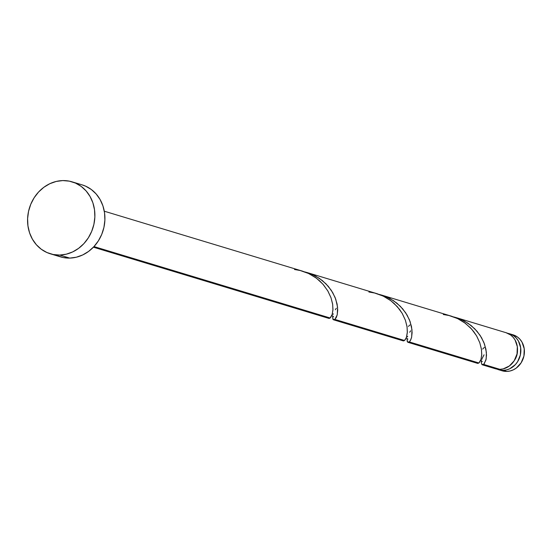 <?xml version="1.0" encoding="UTF-8"?>
<svg xmlns="http://www.w3.org/2000/svg" width="552" height="552" viewBox="0 0 552 552"><rect width="100%" height="100%" fill="white"/><g stroke="black" fill="none" stroke-linecap="round" stroke-linejoin="round"><path stroke-width="0.83" d="M498.587 369.716L502.147 370.792A18.796 16.643 -73.2 0 0 506.805 371.42L503.245 370.344A18.796 16.643 106.8 0 1 498.587 369.716A18.796 16.643 106.8 0 1 496.945 369.109M59.664 255.058A37.591 33.279 106.8 0 1 50.349 253.803A37.591 33.279 106.8 0 1 28.152 213.355A37.591 33.279 106.8 0 1 62.79 180.58A37.591 33.279 106.8 0 1 72.105 181.843A37.591 33.279 106.8 0 1 94.302 222.29A37.591 33.279 106.8 0 1 59.664 255.058L69.704 258.094L59.664 255.058L53.137 254.5L46.92 252.526L41.248 249.221L36.342 244.708L32.402 239.161L29.56 232.799L27.945 225.858L27.6 218.606L28.552 211.326L30.76 204.295L34.134 197.782L38.55 192.041L43.843 187.294L49.797 183.719L56.2 181.449L62.79 180.58L69.317 181.146L75.541 183.112L81.206 186.417L86.112 190.93L90.052 196.477L92.895 202.839L94.516 209.781L94.854 217.033L93.902 224.312L91.694 231.343L88.32 237.857L83.904 243.598L78.612 248.345L72.657 251.926L66.254 254.189L59.664 255.058M50.349 253.803L60.382 256.832A37.591 33.279 -73.2 0 0 69.704 258.094A37.591 33.279 -73.2 0 0 104.335 225.319A37.591 33.279 -73.2 0 0 82.144 184.872L72.105 181.843M329.206 318.421L330.144 317.993L93.985 246.578L330.144 317.993L332.18 314.461L332.966 309.458L332.601 303.945L330.993 297.707L327.971 291.187L323.507 284.86L319.767 280.975L315.475 277.497L308.161 273.281L302.517 271.149L104.293 211.209M482.207 358.365L484.049 354.805M481.827 359.442L481.999 358.91M482.365 364.81L495.241 368.702A18.796 16.643 -73.2 0 0 499.905 369.329L483.676 364.423L482.131 364.699L481.33 362.926L481.51 360.635M409.694 332.249L410.688 330.8M407.445 336.913L407.652 336.299M407.031 338.59L407.445 341.943L409.287 341.929L408.804 342.226L407.921 342.295L407.259 341.674L407.031 338.59M408.342 342.35L407.921 342.295M477.425 363.292L478.929 362.988L409.287 341.929L478.929 362.988L480.964 359.456L481.751 354.453L481.385 348.94L479.778 342.695L476.762 336.182L473.94 331.911L470.504 327.867L464.26 322.492L458.222 318.883L451.626 316.241L381.653 295.085L389.829 298.466L396.819 303.103L402.643 308.789L407.107 315.109L410.122 321.63L411.985 329.806L411.647 337.141L410.709 339.956L409.287 341.929L410.274 340.763L411.564 337.479L412.116 332.635L411.502 326.584L409.425 319.815L405.727 312.874L400.393 306.339L393.59 300.73L385.62 296.486L379.258 294.43M484.359 347.394L482.696 349.043M335.299 309.755L336.292 308.306M333.056 314.412L333.256 313.805M332.635 316.096L333.049 319.449L334.892 319.429L334.408 319.732L333.532 319.801L332.863 319.173L332.635 316.096M333.946 319.849L333.532 319.801M403.595 340.915L404.533 340.494L334.892 319.429L404.533 340.494L406.382 337.52L407.362 331.952L406.996 326.439L405.382 320.201L402.367 313.681L399.551 309.417L394.162 303.469L389.871 299.998L383.826 296.383L377.237 293.747L307.264 272.584L315.433 275.972L322.423 280.609L328.247 286.288L332.711 292.615L335.733 299.129L337.589 307.312L337.251 314.647L336.32 317.462L334.892 319.429L337.175 314.985L337.72 310.141L337.113 304.09L335.036 297.321L331.331 290.38L325.997 283.838L319.201 278.229L311.231 273.992L304.87 271.936M409.908 324.955L408.432 326.411M484.166 363.94L483.676 364.423L499.905 369.329A18.796 16.643 -73.2 0 0 517.217 352.949A18.796 16.643 -73.2 0 0 506.122 332.725L456.049 317.579L464.225 320.967L471.208 325.604L477.038 331.283L481.503 337.61L484.518 344.124L486.381 352.307L486.174 358.959L484.166 363.94M453.62 316.917L456.373 317.683M379.231 294.423L381.984 295.182M304.835 271.929L307.588 272.688M495.192 368.688L499.905 369.329L503.196 368.895L509.372 365.976L514.229 360.732L517.024 353.956L517.327 346.69L515.099 340.039L513.125 337.265L510.669 335.009L506.046 332.697M81.993 184.83L85.574 186.148L91.246 189.453L96.145 193.966L100.091 199.513L102.927 205.875L104.549 212.817L104.887 220.069L103.942 227.348L101.734 234.379L98.353 240.886L93.937 246.627L88.644 251.381L82.69 254.955L76.293 257.225L69.704 258.094L63.169 257.529L56.953 255.562M512.953 334.788L517.576 337.099L520.025 339.356L521.999 342.13L524.227 348.781L523.924 356.047L521.129 362.816L516.279 368.06L513.298 369.854L510.103 370.985L506.805 371.42L503.245 370.344A18.796 16.643 106.8 0 0 520.564 353.956A18.796 16.643 106.8 0 0 509.468 333.732A18.796 16.643 106.8 0 0 507.764 333.325L511.18 334.374L514.015 336.023L516.465 338.279L518.438 341.053L520.667 347.705L520.363 354.971L517.576 361.739L515.368 364.61L509.737 368.777L506.543 369.909L503.245 370.344L499.981 370.061L496.869 369.074M514.526 360.249L517.1 354.322L517.493 350.437A15.035 13.31 -73.2 0 1 514.526 360.249M509.468 333.732L513.029 334.809A18.796 16.643 -73.2 0 1 524.124 355.033A18.796 16.643 -73.2 0 1 506.805 371.42L503.541 371.137L500.429 370.151M294.506 269.507L300.212 270.521L308.775 273.571L316.462 278.222L322.879 284.135L327.771 290.842L331.021 297.79L332.67 304.414L332.925 310.176L332.125 314.619L330.71 317.421L329.185 318.421L327.95 317.331M368.902 292.008L374.608 293.015L383.164 296.065L390.851 300.716L397.274 306.629L402.166 313.336L405.416 320.284L407.065 326.915L407.321 332.677L406.52 337.12L405.106 339.922L403.581 340.915L402.346 339.832M443.297 314.502L448.997 315.516L457.56 318.559L465.246 323.217L471.67 329.13L476.562 335.83L479.805 342.785L481.461 349.409L481.717 355.171L480.916 359.614L479.502 362.416L477.977 363.416L476.735 362.326M481.503 360.677L481.303 362.45L481.834 364.444L483.676 364.423L485.96 359.98L486.512 355.136L485.898 349.085L483.821 342.316L480.116 335.374L474.789 328.833L467.986 323.224L460.016 318.987L453.654 316.924M93.412 247.186L328.833 318.38M407.969 342.309L477.618 363.375M333.58 319.815L403.222 340.874M480.619 360.415L482.303 361.608M406.231 337.914L407.907 339.114M331.835 315.42L333.518 316.62"/></g></svg>
